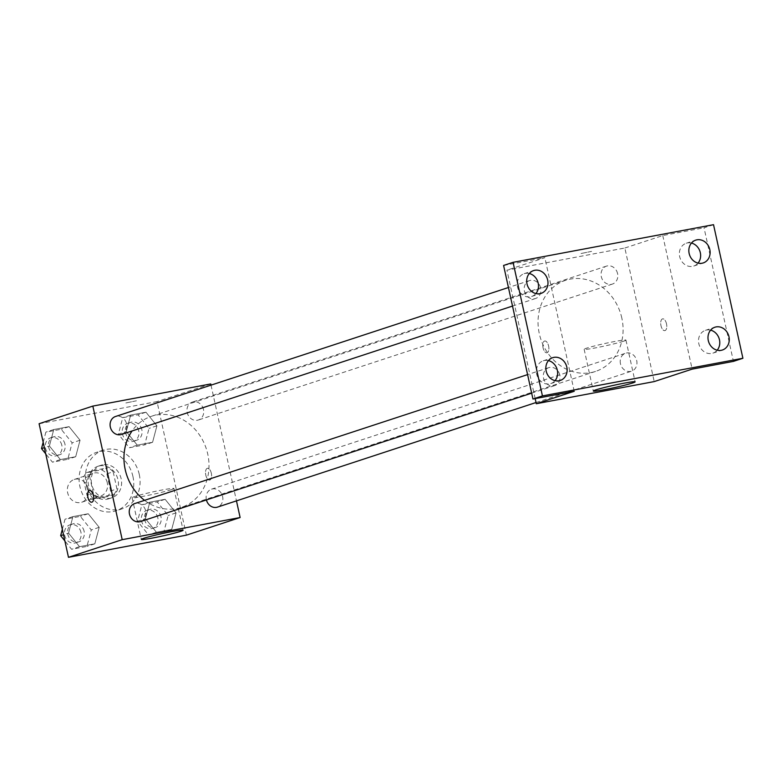 <?xml version="1.0" encoding="UTF-8"?>
<svg xmlns="http://www.w3.org/2000/svg" width="782" height="782" viewBox="0 0 782 782"><rect width="100%" height="100%" fill="white"/><g stroke="black" fill="none" stroke-linecap="round" stroke-linejoin="round"><path stroke-width="0.59" stroke-dasharray="3.91 2.93" d="M88.288 488.926A11.984 10.479 71.8 0 0 74.231 479.474A11.984 10.479 71.8 0 0 68.024 494.126A11.984 10.479 71.8 0 0 81.709 502.249A11.984 10.479 71.8 0 0 88.288 488.926M107.261 482.699A11.984 10.479 71.8 0 0 93.205 473.247A11.984 10.479 71.8 0 0 86.988 487.9A11.984 10.479 71.8 0 0 100.683 496.023A11.984 10.479 71.8 0 0 107.261 482.699M107.437 496.57L92.315 499.415A16.275 14.223 71.8 0 1 87.027 495.417L83.263 478.281A16.275 14.223 71.8 0 1 86.44 472.699L101.562 469.855A16.275 14.223 71.8 0 1 106.851 473.853L110.614 490.988A16.275 14.223 71.8 0 1 107.437 496.57L113.761 494.498L98.64 497.342L92.315 499.415M86.44 472.699L92.765 470.627L107.887 467.783L101.562 469.855M106.851 473.853L113.165 471.781L116.938 488.916L110.614 490.988M113.165 471.781A16.275 14.223 71.8 0 0 107.887 467.783M92.765 470.627A16.275 14.223 71.8 0 0 89.588 476.209L83.263 478.281M98.64 497.342A16.275 14.223 71.8 0 1 93.351 493.344L89.588 476.209M113.761 494.498A16.275 14.223 71.8 0 0 116.938 488.916M99.588 465.867A17.126 14.966 -108.2 0 1 117.769 478.838A17.126 14.966 -108.2 0 1 108.6 498.828A17.126 14.966 -108.2 0 1 89.04 487.225A17.126 14.966 -108.2 0 1 97.916 466.287A17.126 14.966 -108.2 0 1 99.588 465.867M102.755 464.821A17.126 14.966 71.8 0 0 101.083 465.251A17.126 14.966 71.8 0 0 92.198 486.189A17.126 14.966 71.8 0 0 111.767 497.792A17.126 14.966 71.8 0 0 121.161 478.75A17.126 14.966 71.8 0 0 102.755 464.821M93.351 493.344L87.027 495.417M132.95 476.541A30.821 26.94 71.8 0 0 96.812 452.24A30.821 26.94 71.8 0 0 80.829 489.923A30.821 26.94 71.8 0 0 116.039 510.802A30.821 26.94 71.8 0 0 132.95 476.541M139.274 474.469A30.821 26.94 71.8 0 0 103.126 450.168A30.821 26.94 71.8 0 0 87.144 487.851A30.821 26.94 71.8 0 0 122.354 508.73A30.821 26.94 71.8 0 0 139.274 474.469M49.413 445.994L53.763 429.533L69.08 426.649L80.047 440.246L75.688 456.708L60.37 459.581L49.413 445.994L53.763 429.533L69.08 426.649L80.047 440.246L75.688 456.708L60.37 459.581L49.413 445.994L44.359 447.656M68.562 533.089L72.912 516.619L88.229 513.745L99.197 527.332L94.837 543.803L79.52 546.677L68.562 533.089L72.912 516.619L88.229 513.745L99.197 527.332L94.837 543.803L79.52 546.677L68.562 533.089L63.508 534.751M39.1 423.727L157.016 401.586L186.39 535.162M126.293 431.556L130.653 415.095L145.97 412.212L156.928 425.809L152.578 442.27L137.261 445.144L126.293 431.556L130.653 415.095L145.97 412.212L156.928 425.809L152.578 442.27L137.261 445.144L126.293 431.556L118.395 434.157L122.745 417.686L138.062 414.812L149.03 428.399L144.67 444.87L129.353 447.744L118.395 434.157M145.442 518.652L149.802 502.191L165.119 499.307L176.077 512.894L171.727 529.365L156.41 532.239L145.442 518.652L149.802 502.191L165.119 499.307L176.077 512.894L171.727 529.365L156.41 532.239L145.442 518.652L137.544 521.242L141.894 504.781L157.211 501.907L168.179 515.494L163.819 531.956L148.502 534.839L137.544 521.242M210.759 383.942L157.016 401.586M136.41 400.795L125.394 403.053L136.41 400.795M144.562 500.343A47.946 41.905 71.8 0 0 181.434 507.362A47.946 41.905 71.8 0 0 207.748 454.059A47.946 41.905 71.8 0 0 151.522 416.259A47.946 41.905 71.8 0 0 132.09 430.95M211.023 385.145L236.467 500.871M140.565 521.555A9.452 8.26 71.8 0 0 145.745 511.047A9.452 8.26 71.8 0 0 134.67 503.588M121.415 434.46A9.452 8.26 71.8 0 0 126.606 423.952A9.452 8.26 71.8 0 0 115.521 416.493M203.486 409.514A9.452 8.26 71.8 0 0 192.401 402.065A9.452 8.26 71.8 0 0 187.494 413.619A9.452 8.26 71.8 0 0 198.296 420.022A9.452 8.26 71.8 0 0 203.486 409.514M206.419 499.933A9.452 8.26 -108.2 0 1 206.36 499.659A9.452 8.26 -108.2 0 1 211.551 489.151A9.452 8.26 -108.2 0 1 222.342 495.553A9.452 8.26 -108.2 0 1 217.445 507.117M211.335 473.266A5.992 2.893 -100.6 0 0 207.455 468.291A5.992 2.893 -100.6 0 0 205.725 474.713A5.992 2.893 -100.6 0 0 209.674 480.07A5.992 2.893 -100.6 0 0 211.335 473.266A5.992 2.893 -100.6 0 0 207.455 468.291A5.992 2.893 -100.6 0 0 205.715 474.713A5.992 2.893 -100.6 0 0 209.664 480.07A5.992 2.893 -100.6 0 0 211.326 473.266M89.549 490.431L89.539 490.431A5.992 2.893 79.4 0 1 93.488 495.788A5.992 2.893 79.4 0 1 91.758 502.21L91.748 502.21M171.454 489.63A21.407 1.193 -12.4 0 1 148.052 495.368A21.407 1.193 -12.4 0 1 132.119 497.684A21.407 1.193 -12.4 0 1 152.764 491.927A21.407 1.193 -12.4 0 1 173.927 488.496A21.407 1.193 -12.4 0 1 171.454 489.63M621.837 318.118A47.946 41.905 71.8 0 0 565.611 280.318A47.946 41.905 71.8 0 0 540.753 338.938A47.946 41.905 71.8 0 0 595.522 371.421A47.946 41.905 71.8 0 0 621.837 318.118M620.449 363.728A9.452 8.26 -108.2 0 1 625.639 353.22A9.452 8.26 -108.2 0 1 636.431 359.622A9.452 8.26 -108.2 0 1 631.533 371.176A9.452 8.26 -108.2 0 1 620.449 363.728M540.685 288.011A9.452 8.26 71.8 0 0 529.61 280.562A9.452 8.26 71.8 0 0 524.702 292.116A9.452 8.26 71.8 0 0 535.504 298.519A9.452 8.26 71.8 0 0 540.685 288.011M617.575 273.573A9.452 8.26 71.8 0 0 606.49 266.124A9.452 8.26 71.8 0 0 601.583 277.678A9.452 8.26 71.8 0 0 612.384 284.081A9.452 8.26 71.8 0 0 617.575 273.573M559.834 375.106A9.452 8.26 71.8 0 0 548.749 367.657A9.452 8.26 71.8 0 0 543.852 379.211A9.452 8.26 71.8 0 0 554.653 385.614A9.452 8.26 71.8 0 0 559.834 375.106M535.171 398.615L506.922 270.152L624.847 248.011L654.211 381.587M503.588 265.45L544.859 257.698L506.922 270.152M713.526 224.688L704.044 227.806L733.418 361.382M624.847 248.011L662.774 235.558L704.044 227.806M591.593 251.364L580.576 253.622L591.593 251.374M574.223 391.274L544.859 257.698M543.06 347.804A5.992 2.893 79.4 0 1 544.722 341.001A5.992 2.893 79.4 0 1 548.671 346.358A5.992 2.893 79.4 0 1 546.931 352.78A5.992 2.893 79.4 0 1 543.06 347.804A5.992 2.893 79.4 0 1 544.722 341.001A5.992 2.893 79.4 0 1 548.671 346.358A5.992 2.893 79.4 0 1 546.941 352.78A5.992 2.893 79.4 0 1 543.07 347.795M662.774 235.558L692.148 369.133M666.508 323.846A5.992 2.893 -100.6 0 0 662.637 318.861A5.992 2.893 -100.6 0 0 660.907 325.283A5.992 2.893 -100.6 0 0 664.856 330.639A5.992 2.893 -100.6 0 0 666.508 323.846A5.992 2.893 -100.6 0 0 662.637 318.861A5.992 2.893 -100.6 0 0 660.898 325.283A5.992 2.893 -100.6 0 0 664.847 330.639A5.992 2.893 -100.6 0 0 666.508 323.846M623.469 341.245A21.407 1.193 -12.4 0 1 600.077 346.973A21.407 1.193 -12.4 0 1 584.144 349.3A21.407 1.193 -12.4 0 1 604.789 343.533A21.407 1.193 -12.4 0 1 625.952 340.102A21.407 1.193 -12.4 0 1 623.469 341.245M529.306 273.505A12.004 10.489 71.8 0 0 524.116 273.69A12.004 10.489 71.8 0 0 517.694 287.698A12.004 10.489 71.8 0 0 530.431 296.798A12.004 10.489 71.8 0 0 531.604 296.495A12.004 10.489 71.8 0 0 535.895 293.563M548.456 360.6A12.004 10.489 71.8 0 0 543.265 360.785A12.004 10.489 71.8 0 0 536.843 374.793A12.004 10.489 71.8 0 0 549.58 383.884A12.004 10.489 71.8 0 0 550.753 383.591A12.004 10.489 71.8 0 0 555.034 380.658M691.444 243.065A12.004 10.489 71.8 0 0 686.254 243.241A12.004 10.489 71.8 0 0 679.832 257.258A12.004 10.489 71.8 0 0 692.569 266.349A12.004 10.489 71.8 0 0 693.742 266.046A12.004 10.489 71.8 0 0 698.033 263.114M710.594 330.151A12.004 10.489 71.8 0 0 705.403 330.336A12.004 10.489 71.8 0 0 698.981 344.354A12.004 10.489 71.8 0 0 711.718 353.444A12.004 10.489 71.8 0 0 712.891 353.141A12.004 10.489 71.8 0 0 717.182 350.209M160.994 516.843A9.452 8.26 71.8 0 0 149.909 509.385A9.452 8.26 71.8 0 0 145.012 520.949A9.452 8.26 71.8 0 0 155.804 527.351A9.452 8.26 71.8 0 0 160.994 516.843M149.802 502.191L141.894 504.781M165.119 499.307L157.211 501.907M176.077 512.894L168.179 515.494M171.727 529.365L163.819 531.956M156.41 532.239L148.502 534.839M157.837 517.88A9.452 8.26 71.8 0 0 146.752 510.431A9.452 8.26 71.8 0 0 141.845 521.985A9.452 8.26 71.8 0 0 152.646 528.388A9.452 8.26 71.8 0 0 157.837 517.88M62.325 529.365L65.014 519.219L80.331 516.345L91.289 529.932L86.939 546.393L71.621 549.277L64.857 540.89M84.114 531.281A9.452 8.26 71.8 0 0 73.029 523.823A9.452 8.26 71.8 0 0 68.122 535.387A9.452 8.26 71.8 0 0 78.923 541.789A9.452 8.26 71.8 0 0 84.114 531.281M72.912 516.619L65.014 519.219M88.229 513.745L80.331 516.345M99.197 527.332L91.289 529.932M94.837 543.803L86.939 546.393M79.52 546.677L71.621 549.277M80.947 532.317A9.452 8.26 71.8 0 0 69.862 524.869A9.452 8.26 71.8 0 0 64.965 536.423A9.452 8.26 71.8 0 0 75.766 542.825A9.452 8.26 71.8 0 0 80.947 532.317M141.845 429.748A9.452 8.26 71.8 0 0 130.76 422.3A9.452 8.26 71.8 0 0 125.863 433.854A9.452 8.26 71.8 0 0 136.655 440.256A9.452 8.26 71.8 0 0 141.845 429.748M130.653 415.095L122.745 417.686M145.97 412.212L138.062 414.812M156.928 425.809L149.03 428.399M152.578 442.27L144.67 444.87M137.261 445.144L129.353 447.744M138.688 430.784A9.452 8.26 71.8 0 0 127.603 423.336A9.452 8.26 71.8 0 0 122.696 434.89A9.452 8.26 71.8 0 0 133.497 441.292A9.452 8.26 71.8 0 0 138.688 430.784M43.176 442.28L45.864 432.123L61.182 429.25L72.139 442.837L67.79 459.298L52.472 462.182L45.708 453.804M64.965 444.186A9.452 8.26 71.8 0 0 53.88 436.737A9.452 8.26 71.8 0 0 48.973 448.291A9.452 8.26 71.8 0 0 59.774 454.694A9.452 8.26 71.8 0 0 64.965 444.186M53.763 429.533L45.864 432.123M69.08 426.649L61.182 429.25M80.047 440.246L72.139 442.837M75.688 456.708L67.79 459.298M60.37 459.581L52.472 462.182M61.798 445.222A9.452 8.26 71.8 0 0 50.713 437.773A9.452 8.26 71.8 0 0 45.815 449.327A9.452 8.26 71.8 0 0 56.617 455.73A9.452 8.26 71.8 0 0 61.798 445.222M81.709 502.249L100.683 496.023M74.231 479.474L93.205 473.247M101.083 465.251L97.916 466.287M111.767 497.792L108.6 498.828M103.126 450.168L96.812 452.24M122.354 508.73L116.039 510.802M132.119 497.684L141.298 539.414M173.927 488.496L183.105 530.225M565.611 280.318L151.522 416.259M595.522 371.421L181.434 507.362M536.032 402.525L631.533 371.176M211.551 489.151L625.639 353.22M529.61 280.562L508.437 287.512M535.504 298.519L512.513 306.065M606.49 266.124L192.401 402.065M612.384 284.081L198.296 420.022M548.749 367.657L527.586 374.607M554.653 385.614L531.662 393.16M584.144 349.3L593.313 391.029M625.952 340.102L635.121 381.831M531.604 296.495L541.085 293.377M524.116 273.69L533.598 270.582M693.742 266.046L703.223 262.938M686.254 243.241L695.736 240.133M712.891 353.141L722.373 350.023M705.403 330.336L714.885 327.228M550.753 383.591L560.235 380.472M543.265 360.785L552.747 357.667M149.909 509.385L146.752 510.431M155.804 527.351L152.646 528.388M73.029 523.823L69.862 524.869M78.923 541.789L75.766 542.825M130.76 422.3L127.603 423.336M136.655 440.256L133.497 441.292M53.88 436.737L50.713 437.773M59.774 454.694L56.617 455.73"/><path stroke-width="1.17" d="M236.467 500.871L240.123 517.528L186.39 535.162L68.474 557.312L39.1 423.727L92.833 406.093L210.759 383.942L211.023 385.145M132.09 430.95A47.946 41.905 71.8 0 0 144.562 500.343M240.123 517.528L122.207 539.668L92.833 406.093M527.586 374.607L134.67 503.588A9.452 8.26 71.8 0 0 129.763 515.152A9.452 8.26 71.8 0 0 140.565 521.555L531.662 393.16M508.437 287.512L115.521 416.493A9.452 8.26 71.8 0 0 110.614 428.057A9.452 8.26 71.8 0 0 121.415 434.46L512.513 306.065M536.032 402.525L217.445 507.117A9.452 8.26 -108.2 0 1 206.419 499.933M122.207 539.668L68.474 557.312M180.622 531.359A21.407 1.193 -12.4 0 1 157.231 537.097A21.407 1.193 -12.4 0 1 141.298 539.414A21.407 1.193 -12.4 0 1 161.942 533.656A21.407 1.193 -12.4 0 1 183.105 530.225A21.407 1.193 -12.4 0 1 180.622 531.359M91.758 502.21A5.992 2.893 79.4 0 1 87.887 497.225A5.992 2.893 79.4 0 1 89.539 490.431A5.992 2.893 79.4 0 1 93.488 495.788A5.992 2.893 79.4 0 1 91.748 502.21A5.992 2.893 79.4 0 1 87.877 497.225A5.992 2.893 79.4 0 1 89.549 490.431M742.9 358.273L542.434 395.917L513.07 262.332L713.526 224.688L742.9 358.273L733.418 361.382L692.148 369.133L654.211 381.587L536.296 403.727L535.171 398.615M513.07 262.332L503.588 265.45L532.953 399.025L542.434 395.917M536.296 403.727L574.223 391.274L532.953 399.025M632.648 382.975A21.407 1.193 -12.4 0 1 609.256 388.713A21.407 1.193 -12.4 0 1 593.313 391.029A21.407 1.193 -12.4 0 1 613.968 385.262A21.407 1.193 -12.4 0 1 635.121 381.831A21.407 1.193 -12.4 0 1 632.648 382.975M535.895 293.563A12.004 10.489 71.8 0 0 537.821 281.823A12.004 10.489 71.8 0 0 529.306 273.505M555.034 380.658A12.004 10.489 71.8 0 0 556.97 368.918A12.004 10.489 71.8 0 0 548.456 360.6M698.033 263.114A12.004 10.489 71.8 0 0 699.958 251.374A12.004 10.489 71.8 0 0 691.444 243.065M717.182 350.209A12.004 10.489 71.8 0 0 719.108 338.469A12.004 10.489 71.8 0 0 710.594 330.151M553.92 357.374A12.004 10.489 -108.2 0 1 566.657 366.465A12.004 10.489 -108.2 0 1 560.235 380.472A12.004 10.489 -108.2 0 1 559.062 380.775A12.004 10.489 -108.2 0 1 546.325 371.685A12.004 10.489 -108.2 0 1 552.747 357.667A12.004 10.489 -108.2 0 1 553.92 357.374M716.058 326.925A12.004 10.489 -108.2 0 1 728.795 336.016A12.004 10.489 -108.2 0 1 722.373 350.023A12.004 10.489 -108.2 0 1 721.199 350.326A12.004 10.489 -108.2 0 1 708.463 341.235A12.004 10.489 -108.2 0 1 714.885 327.228A12.004 10.489 -108.2 0 1 716.058 326.925M696.909 239.83A12.004 10.489 -108.2 0 1 709.645 248.92A12.004 10.489 -108.2 0 1 703.223 262.938A12.004 10.489 -108.2 0 1 702.05 263.231A12.004 10.489 -108.2 0 1 689.313 254.14A12.004 10.489 -108.2 0 1 695.736 240.133A12.004 10.489 -108.2 0 1 696.909 239.83M534.771 270.279A12.004 10.489 -108.2 0 1 547.508 279.37A12.004 10.489 -108.2 0 1 541.085 293.377A12.004 10.489 -108.2 0 1 539.912 293.68A12.004 10.489 -108.2 0 1 527.176 284.589A12.004 10.489 -108.2 0 1 533.598 270.582A12.004 10.489 -108.2 0 1 534.771 270.279M64.857 540.89L60.654 535.68L62.325 529.365M63.508 534.751L60.654 535.68M45.708 453.804L41.505 448.594L43.176 442.28M44.359 447.656L41.505 448.594"/></g></svg>
